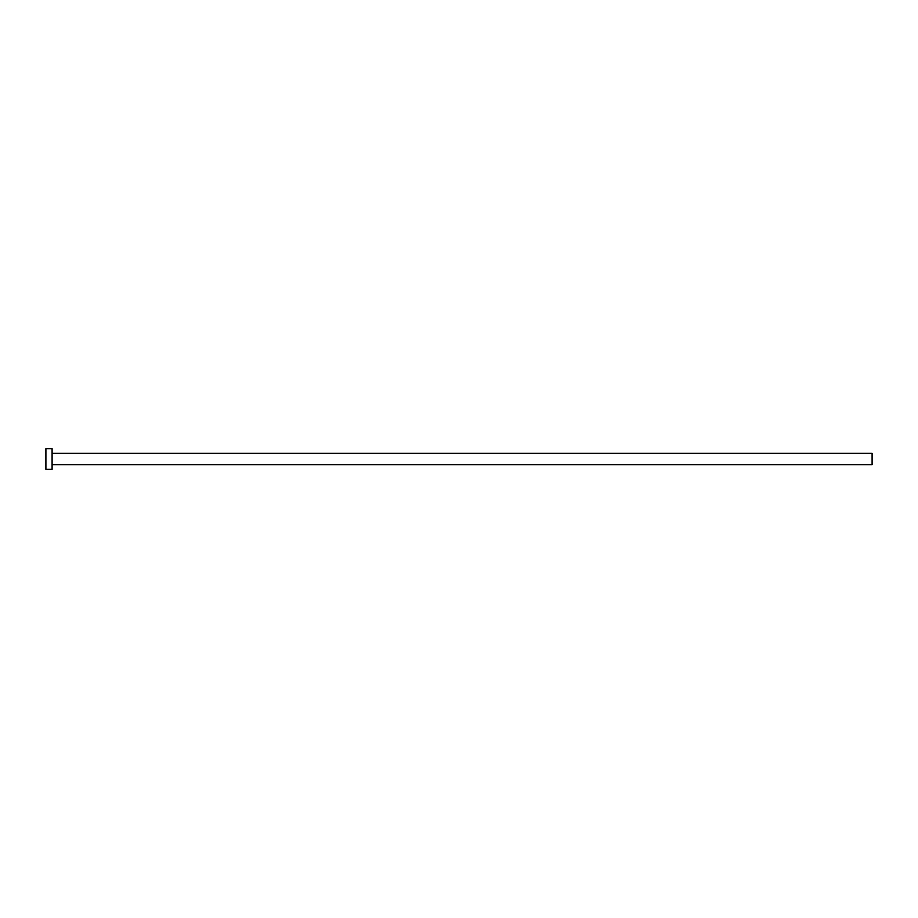 <?xml version="1.0" encoding="UTF-8"?>
<svg xmlns="http://www.w3.org/2000/svg" width="918" height="918" viewBox="0 0 918 918"><rect width="100%" height="100%" fill="white"/><g stroke="black" fill="none" stroke-linecap="round" stroke-linejoin="round"><path stroke-width="1.38" d="M52.096 453.32L872.1 453.32L872.1 464.68L52.096 464.68M52.096 459L52.096 469.327L45.9 469.327L45.9 448.673L52.096 448.673L52.096 459"/></g></svg>
